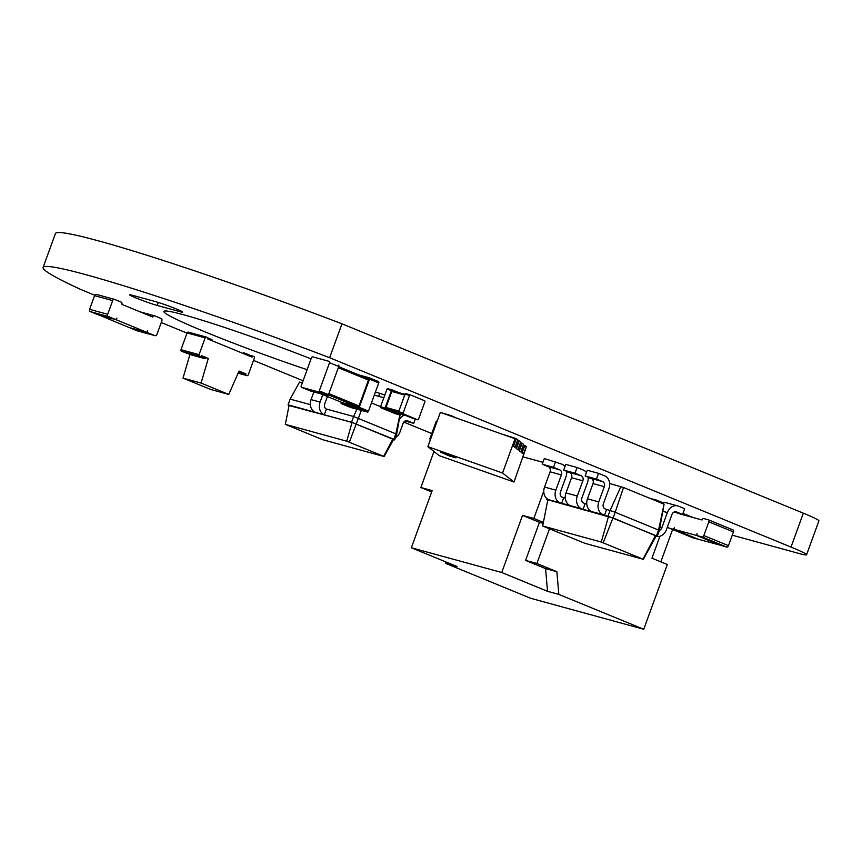 <?xml version="1.0" encoding="UTF-8"?>
<svg xmlns="http://www.w3.org/2000/svg" width="862" height="862" viewBox="0 0 862 862"><rect width="100%" height="100%" fill="white"/><g stroke="black" fill="none" stroke-linecap="round" stroke-linejoin="round"><path stroke-width="1.29" d="M114.398 299.351L96.609 294.481A1.832 1.498 -74.7 0 0 94.594 295.634L89.605 309.339A1.832 1.498 105.3 0 0 90.37 311.624L96.824 314.274L114.905 319.231L108.44 316.58A1.832 1.498 105.3 0 1 107.685 314.296L112.674 300.579A1.832 1.498 -74.7 0 1 114.678 299.437L121.143 302.088A1.832 1.498 105.3 0 1 121.898 304.372L152.66 316.99A1.832 1.498 -74.7 0 1 154.664 315.848L161.129 318.498A1.832 1.498 105.3 0 1 161.884 320.783L156.895 334.499A1.832 1.498 -74.7 0 1 154.891 335.641L148.426 332.991A1.832 1.498 105.3 0 1 147.671 330.706L147.046 332.42L116.284 319.791L116.909 318.078A1.832 1.498 -74.7 0 1 114.905 319.231M129.903 327.722A1.832 1.498 105.3 0 0 130.356 328.034L136.81 330.685L154.891 335.641M98.268 314.684L128.966 327.474L147.046 332.42M98.214 314.845L116.284 319.791M395.173 413.609A0.808 0.668 -74.7 0 1 395.055 413.577L380.907 407.769A0.808 0.668 105.3 0 1 380.562 406.756L386.941 389.236A0.808 0.668 -74.7 0 1 387.835 388.719L392.221 389.926M400.518 414.159L400.464 414.299A0.808 0.668 -74.7 0 1 399.569 414.816L385.422 409.008A0.808 0.668 105.3 0 1 385.088 407.995L391.456 390.464A0.808 0.668 -74.7 0 1 392.35 389.958L399.074 392.716M399.365 413.835A0.808 0.668 -74.7 0 1 399.235 413.803L386.316 408.502L398.6 411.864M392.63 390.949L404.968 394.333L392.695 390.971A0.808 0.668 -74.7 0 0 391.801 391.488L385.971 407.478A0.808 0.668 105.3 0 0 386.316 408.502M413.254 418.566A0.808 0.668 -74.7 0 1 413.124 418.523L398.977 412.715A0.808 0.668 105.3 0 1 398.643 411.702L405.021 394.182A0.808 0.668 -74.7 0 1 405.905 393.675L410.301 394.871M424.912 401.735L418.533 419.255A0.808 0.668 -74.7 0 1 417.65 419.762L403.491 413.954A0.808 0.668 105.3 0 1 403.157 412.941L409.536 395.421A0.808 0.668 -74.7 0 1 410.431 394.915L424.578 400.722A0.808 0.668 105.3 0 1 424.912 401.735M501.738 572.508L547.521 591.31L545.581 568.618L525.583 560.408L539.45 522.318L522.534 515.368L501.738 572.508L411.357 547.758L457.151 566.549L445.848 563.457L530.787 598.314L643.752 629.26L667.317 564.502L651.941 558.188L659.926 536.261M660.831 561.841L672.608 529.505M542.931 462.312L523.137 456.892M643.752 629.26L558.824 594.403L556.874 571.711L536.886 563.5L549.471 528.902M543.383 522.394L533.826 518.471L543.793 491.092M445.848 563.457L445.719 561.862M431.668 491.965L420.861 487.526L433.974 451.483M547.521 591.31L558.824 594.403M522.534 515.368L533.826 518.471M420.861 487.526L432.153 490.618L411.357 547.758M539.45 522.318L543.2 523.342M525.583 560.408L536.886 563.5M545.581 568.618L556.874 571.711M310.342 404.644L290.138 399.117L299.534 382.071L302.336 382.836M371.457 402.942L380.584 406.692M400.108 414.751L396.682 434.179L394.602 439.889L393.503 439.588M289.05 405.528L351.545 422.218L393.826 439.275L394.602 439.889L393.557 439.501L384.161 456.548L322.744 439.717L285.333 424.363L346.739 441.182L384.161 456.548M356.933 409.191L353.625 416.508L396.682 434.179M322.808 394.634L320.093 402.08A10.15 8.286 105.3 0 0 324.317 414.762L326.396 409.041L353.625 416.508L351.545 422.218L393.557 439.501M361.35 410.398L349.369 442.109M399.957 414.633L395.906 433.564L393.826 439.275L392.878 438.963L383.762 456.224M290.138 399.117L288.059 404.828L352.03 422.455L346.739 441.182M288.835 405.442L289.783 405.754M326.396 409.041A4.062 3.319 -74.7 0 1 324.705 403.976L327.42 396.531M313.854 391.93L311.063 399.602A10.15 8.286 105.3 0 0 315.276 412.284M399.656 419.147A10.15 8.286 -74.7 0 1 404.235 415.172M415.268 419.115L413.728 423.35L407.586 420.828A4.062 3.319 105.3 0 0 407.263 420.721A4.062 3.319 105.3 0 0 403.114 423.371L400 431.948A10.15 8.286 -74.7 0 1 395.41 437.691M289.104 405.215L285.333 424.363M413.728 423.35L405.108 420.99M437.282 420.785L436.215 421.335L429.836 438.855L430.353 439.835M525.012 445.449L521.866 452.927L523.309 454.069L526.456 446.581L523.363 444.867M521.866 452.927L524.355 446.074L523.245 445.201M523.687 454.199L522.243 453.067M515.034 438.726L502.557 473.012L427.864 446.667L440.342 412.381L515.034 438.726L515.702 439.243L513.202 446.107L515.023 447.378L513.202 446.107M526.132 447.475L513.989 482.02L502.557 473.012M520.357 442.917L521.467 443.801L518.978 450.654L520.799 451.925L518.978 450.654M517.469 440.644L518.59 441.527L516.09 448.38L517.911 449.652L516.09 448.38M515.023 447.378L517.793 439.76L516.349 438.618L501.835 434.071M516.349 438.618L513.58 446.236M427.864 446.667L439.297 455.675L513.989 482.02M456.709 418.156L451.279 415.667L440.719 412.521M517.911 449.652L520.68 442.034L517.599 440.31M519.236 440.891L516.467 448.509M520.799 451.925L523.568 444.307L520.476 442.594M522.124 443.165L519.355 450.794M449.458 455.966L440.676 452.281L448.466 454.619L455.933 457.841L449.458 455.966M441.495 452.367L455.255 457.366M609.628 483.496L623.528 487.504L664.085 504.151L658.536 530.055L659.311 530.669L657.232 536.38L656.133 536.078M623.528 487.504L615.177 512.254L658.536 530.055L656.456 535.765L657.232 536.38L656.187 535.981L643.332 559.309L584.727 543.265L542.672 525.992L601.277 542.047L643.332 559.309M566.7 471.729L569.631 472.538M588.164 477.613L591.095 478.41M664.085 504.151L659.311 530.669M620.899 486.577L610.102 510.466L615.177 512.254L613.097 517.965L656.187 535.981M606.6 509.507L605.059 508.871A4.062 3.319 -74.7 0 1 603.378 503.807L608.917 488.571A10.15 8.286 105.3 0 0 604.693 475.889L598.54 473.357L596.461 479.078L602.613 481.599A4.062 3.319 -74.7 0 1 604.305 486.674L598.756 501.91A10.15 8.286 105.3 0 0 602.98 514.592L604.521 515.217L606.6 509.507L610.102 510.466L608.022 516.176L655.508 535.453L643.03 559.072M586.408 472.57A10.15 8.286 105.3 0 0 583.229 470.005L577.077 467.484L574.997 473.195L581.15 475.716A4.062 3.319 -74.7 0 1 582.841 480.791L577.292 496.027A10.15 8.286 105.3 0 0 581.516 508.709L583.057 509.345L585.136 503.623L586.763 504.076M566.668 471.32A10.15 8.286 105.3 0 1 565.989 476.805L560.451 492.04A4.062 3.319 -74.7 0 0 562.132 497.115L565.3 498.193M547.79 500.111L546.799 499.41L550.301 500.369L548.76 499.734L581.516 508.709M547.047 498.721L546.799 499.41L547.844 499.798L612.914 517.965L603.238 542.737M604.521 515.217L608.507 516.413L601.277 542.047M563.673 497.751L561.593 503.462M583.057 509.345L602.98 514.592M585.136 503.623L583.596 502.999A4.062 3.319 -74.7 0 1 581.915 497.924L587.453 482.688A10.15 8.286 105.3 0 0 588.132 477.192M659.376 530.367A4.062 3.319 105.3 0 0 661.811 527.792L667.36 512.556A10.15 8.286 -74.7 0 1 677.726 505.919A10.15 8.286 -74.7 0 1 678.513 506.188L684.665 508.709L682.585 514.431L676.433 511.899A4.062 3.319 105.3 0 0 676.12 511.791A4.062 3.319 105.3 0 0 671.972 514.452L666.423 529.688A10.15 8.286 -74.7 0 1 656.057 536.315A10.15 8.286 -74.7 0 1 656.004 536.304L656.057 536.315M661.714 503.182A10.15 8.286 -74.7 0 1 666.434 502.826L677.726 505.919M653.601 499.852A10.15 8.286 -74.7 0 1 656.262 500.035A10.15 8.286 -74.7 0 1 657.049 500.305L663.029 502.761M547.575 500.025L548.523 500.337M564.944 466.687A10.15 8.286 105.3 0 0 561.765 464.133L544.321 458.509L542.241 464.219L548.394 466.751A4.062 3.319 -74.7 0 1 550.085 471.816L544.536 487.052A10.15 8.286 105.3 0 0 548.76 499.734M555.613 461.601L553.533 467.323L559.686 469.844A4.062 3.319 -74.7 0 1 561.377 474.919L555.828 490.155A10.15 8.286 105.3 0 0 560.052 502.826M598.54 473.357L587.248 470.264L585.169 475.986L591.321 478.507A4.062 3.319 -74.7 0 1 593.013 483.582L587.464 498.818A10.15 8.286 105.3 0 0 591.688 511.489M577.077 467.484L565.784 464.392L563.705 470.102L569.857 472.624A4.062 3.319 -74.7 0 1 571.549 477.699L566 492.935A10.15 8.286 105.3 0 0 570.224 505.617M682.585 514.431L673.965 512.06M547.844 499.798L542.672 525.992M542.241 464.219L553.533 467.323M585.169 475.986L596.461 479.078M563.705 470.102L574.997 473.195M369.345 377.836L378.483 381.586A1.218 0.7 -67.7 0 1 378.741 382.911L368.483 411.099A1.218 0.7 112.3 0 1 367.395 412.058L350.672 407.478L341.449 403.685L358.161 408.265A1.218 0.7 112.3 0 0 359.26 407.317L369.518 379.118A1.218 0.7 -67.7 0 0 369.259 377.793L358.991 374.981M341.244 402.198L341.18 402.36A1.218 0.7 -67.7 0 0 341.449 403.685M342.451 402.694A1.218 0.7 -67.7 0 0 342.537 402.737L357.902 406.939A1.218 0.7 112.3 0 0 359.001 405.98L368.43 380.077A1.218 0.7 -67.7 0 0 368.16 378.752L338.701 366.662L368.214 378.763M338.55 365.186L338.497 365.165A1.218 0.7 -67.7 0 1 338.766 366.501L328.497 394.688A1.218 0.7 112.3 0 1 327.409 395.647L310.686 391.068L301.463 387.275L318.186 391.854A1.218 0.7 112.3 0 0 319.274 390.895L329.532 362.708A1.218 0.7 -67.7 0 0 329.273 361.383L312.55 356.803A1.218 0.7 112.3 0 0 311.462 357.762L301.204 385.95A1.218 0.7 -67.7 0 0 301.463 387.275M692.563 537.683A1.832 1.045 -67.7 0 0 692.628 537.716A1.832 1.045 -67.7 0 0 692.692 537.737L697.444 539.041L668.093 527.641A1.832 1.045 -67.7 0 1 668.018 527.619A1.832 1.045 -67.7 0 1 667.522 526.671M721.095 545.387L698.457 539.321L673.847 529.225L674.472 527.501A1.832 1.045 112.3 0 1 672.834 528.945M721.936 545.732A1.832 1.045 -67.7 0 0 722 545.765A1.832 1.045 -67.7 0 0 722.065 545.786L726.817 547.09A1.832 1.045 112.3 0 0 728.455 545.646L733.443 531.94L708.833 521.833A1.832 1.045 -67.7 0 0 708.51 519.872A1.832 1.045 -67.7 0 0 708.445 519.851L703.704 518.547A1.832 1.045 112.3 0 0 702.056 519.98L679.471 513.795A1.832 1.045 -67.7 0 0 679.536 513.59M733.443 531.94A1.832 1.045 -67.7 0 0 733.12 529.968A1.832 1.045 -67.7 0 0 733.056 529.947L708.586 519.905M673.847 529.225L696.442 535.41L697.067 533.697A1.832 1.045 -67.7 0 0 697.39 535.668A1.832 1.045 -67.7 0 0 697.466 535.69L702.207 536.983A1.832 1.045 112.3 0 0 703.845 535.55L708.833 521.833M721.052 545.506L696.442 535.41M189.942 354.379L183.013 378.116L210.694 389.473L228.764 394.43L239.033 371.059L245.961 373.903L238.925 371.317M206.298 337.064L188.422 332.172A1.218 0.991 -74.7 0 0 187.076 332.937L205.156 337.882L199.057 354.648A1.218 0.991 105.3 0 0 199.564 356.168L200.943 356.739L201.363 355.597L208.281 358.43L201.266 355.855M208.281 358.43L201.083 383.062L183.013 378.116M201.083 383.062L228.764 394.43M200.943 356.739L204.682 358.581A1.218 0.991 105.3 0 0 206.018 357.816M187.076 332.937L180.977 349.692A1.218 0.991 105.3 0 0 181.483 351.211L191.127 354.864A1.218 0.991 105.3 0 0 191.321 354.918M205.156 337.882A1.218 0.991 -74.7 0 1 206.492 337.117L207.871 337.688L207.462 338.831L252.06 357.137L252.48 355.995L253.859 356.566A1.218 0.991 105.3 0 1 254.365 358.086L248.267 374.841A1.218 0.991 -74.7 0 1 246.931 375.606L245.541 375.045L245.961 373.903M207.774 337.958L211.61 339.531A1.218 0.991 105.3 0 1 212.192 340.77M249.894 356.254L250.217 355.381L252.48 355.995M250.217 355.381L244.215 352.914A1.218 0.991 105.3 0 0 242.998 353.42M226.609 346.686L236.554 350.769M238.429 372.427L245.541 375.045M243.278 374.42L243.698 373.278M431.754 433.564L403.815 422.1M303.09 380.756L253.525 360.402M187.011 333.109L161.248 322.528M94.777 295.246L81.103 289.632A237.255 13.663 -160 0 1 43.1 267.435L55.437 233.527A237.255 13.663 -160 0 1 341.977 323.81L329.64 357.708A237.255 13.663 -160 0 0 43.1 267.435M341.977 323.81L803.341 513.181L791.004 547.079L329.64 357.708M732.258 535.194L799.16 553.523A40.6 2.338 -160 0 0 806.563 554.783L818.9 520.885A40.6 2.338 -160 0 0 803.341 513.181M806.563 554.783A40.6 2.338 -160 0 0 791.004 547.079M384.829 395.033A16.238 0.937 -160 0 0 376.608 392.415L375.412 392.091M374.334 395.033A16.238 0.937 -160 0 0 378.623 396.326L383.838 397.759M311.053 358.872A109.636 6.314 -160 0 0 163.866 311.43A109.636 6.314 -160 0 0 307.12 369.69M179.759 311.613A16.238 0.937 -160 0 0 182.722 312.119A16.238 0.937 -160 0 0 172.368 307.4A16.238 0.937 -160 0 0 155.149 301.517L132.565 295.332A16.238 0.937 -160 0 0 129.602 294.826A16.238 0.937 -160 0 0 139.956 299.534A16.238 0.937 -160 0 0 157.164 305.428L179.759 311.613L180.126 310.6M94.594 295.634L112.674 300.579M89.605 309.339L107.685 314.296M90.37 311.624L108.44 316.58M140.237 311.893L154.373 315.772M130.356 328.034L148.426 332.991M395.055 413.577L399.569 414.816M380.907 407.769L385.422 409.008M386.941 389.236L391.456 390.464M380.562 406.756L385.088 407.995M391.801 391.488L404.709 395.022M385.971 407.478L398.89 411.023M399.235 413.803L406.379 415.753M413.124 418.523L417.65 419.762M398.977 412.715L403.491 413.954M405.021 394.182L409.536 395.421M398.643 411.702L403.157 412.941M311.063 399.602L320.093 402.08M407.586 420.828L406.939 420.656M661.811 527.792L659.98 527.285M676.433 511.899L675.797 511.726M667.36 512.556L663.115 511.392M544.536 487.052L555.828 490.155M550.085 471.816L561.377 474.919M548.394 466.751L559.686 469.844M587.464 498.818L598.756 501.91M593.013 483.582L604.305 486.674M591.321 478.507L602.613 481.599M566 492.935L577.292 496.027M571.549 477.699L582.841 480.791M569.857 472.624L581.15 475.716M378.741 382.911L369.518 379.118M368.483 411.099L359.26 407.317M367.395 412.058L358.161 408.265M368.43 380.077L338.313 367.718M342.537 402.737L320.987 393.88L342.494 402.716M357.902 406.939L328.433 394.85M359.001 405.98L328.885 393.622M338.766 366.501L329.532 362.708M328.497 394.688L319.274 390.895M327.409 395.647L318.186 391.854M692.692 537.737L668.093 527.641M692.876 517.469L682.963 513.396L692.908 517.48M728.455 545.646L703.845 535.55M726.817 547.09L702.207 536.983M722.065 545.786L697.466 535.69M191.127 354.864L204.682 358.581M181.483 351.211L199.564 356.168M180.977 349.692L199.057 354.648M247.017 375.638L238.095 373.192L246.931 375.606M379.711 393.331L378.623 396.326M158.252 302.433L157.164 305.428M96.469 294.438L114.538 299.383M96.964 314.328L115.045 319.274M140.172 311.872L154.524 315.794M136.95 330.739L155.031 335.684M395.108 413.598L399.634 414.837M387.771 388.697L392.285 389.936M399.289 413.825L406.411 415.764M413.189 418.544L417.704 419.783M405.851 393.654L410.366 394.893M649.657 498.225L656.262 500.035M378.526 381.597L369.302 377.815M350.629 407.457L341.395 403.675M310.643 391.046L301.42 387.264M692.628 537.716L668.018 527.619M733.12 529.968L708.51 519.872M722 545.765L697.39 535.668M191.224 354.896L204.779 358.614M188.325 332.139L206.395 337.085"/></g></svg>

